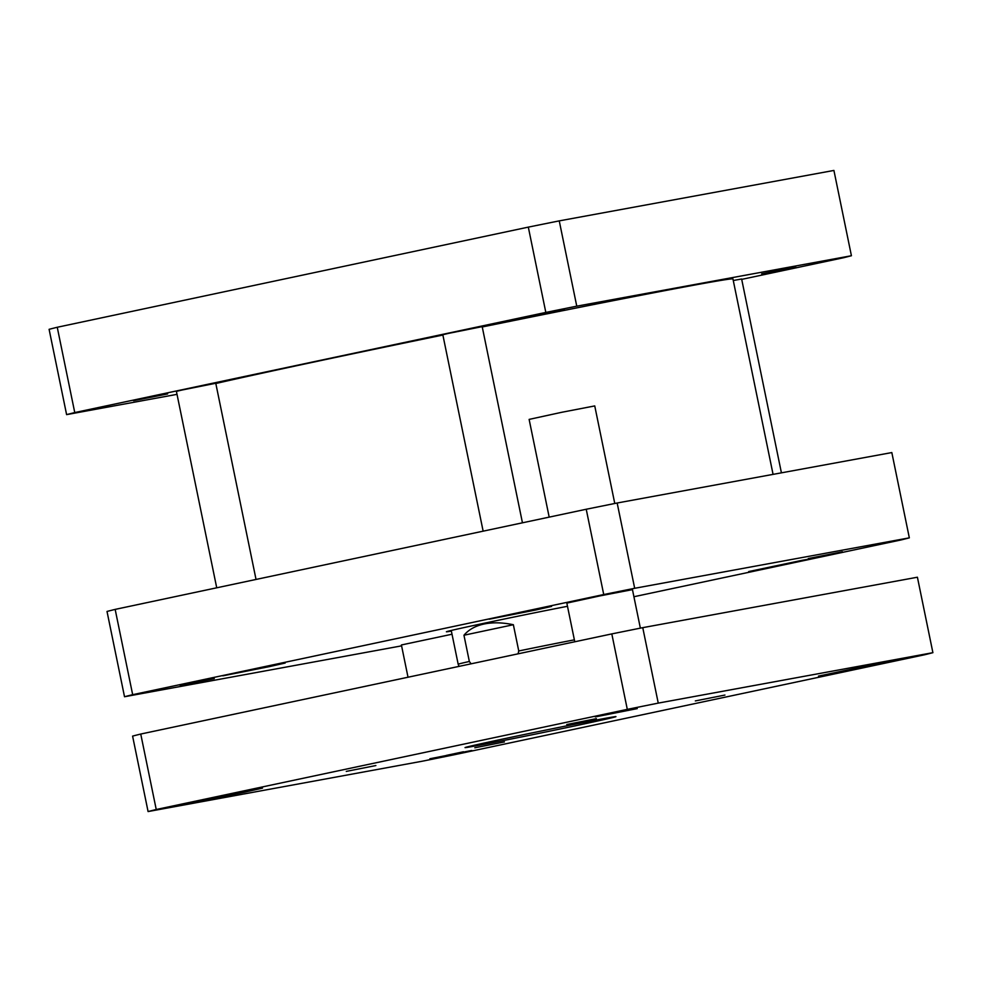 <?xml version="1.0" encoding="UTF-8"?>
<svg xmlns="http://www.w3.org/2000/svg" width="982" height="982" viewBox="0 0 982 982"><rect width="100%" height="100%" fill="white"/><g stroke="black" fill="none" stroke-linecap="round" stroke-linejoin="round"><path stroke-width="1.47" d="M578.496 725.133A77.026 0.933 -11.6 0 1 502.98 740.637A77.026 0.933 -11.6 0 1 465.038 747.609A77.026 0.933 -11.6 0 1 540.309 731.209A77.026 0.933 -11.6 0 1 615.947 716.627A77.026 0.933 -11.6 0 1 578.496 725.133M375.873 765.543L346.278 771.398L375.873 765.543M504.441 741.926L474.846 747.793L504.441 741.926M724.937 695.06L695.342 700.915L724.937 695.06M596.381 718.664L566.774 724.532L596.381 718.664M549.183 517.121L529.126 419.4L561.851 412.268L594.748 405.922L614.769 503.484M574.777 641.786L566.835 603.108L599.56 595.976L632.457 589.63L640.362 628.149M408.021 677.236L401.405 644.965L452.015 634.225M628.934 710.133L611.847 713.521L628.885 709.9M463.504 751.991L446.405 755.379L463.418 751.77M470.992 750.616L431.528 758.435L470.992 750.616M471.826 750.469L429.883 758.767L471.826 750.469M636.434 708.759L596.97 716.578L636.434 708.759M637.257 708.611L595.325 716.909L637.257 708.611M156.236 809.499L627.302 709.36A410.267 4.959 -11.6 0 1 658.247 703.112L932.9 652.674A410.267 4.959 -11.6 0 1 924.749 654.736L453.684 754.876A410.267 4.959 -11.6 0 1 422.751 761.124L148.086 811.562A410.267 4.959 -11.6 0 1 156.236 809.499L140.745 734.045A410.267 4.959 168.4 0 0 132.595 736.107L148.086 811.562M244.604 792.192L190.336 802.945L251.883 789.994L262.513 788.129L244.604 792.192M872.74 665.366L818.472 676.107L880.019 663.157L890.649 661.291L872.74 665.366M932.9 652.674L917.409 577.22L642.756 627.658A410.267 4.959 168.4 0 0 611.811 633.906L140.745 734.045M611.811 633.906L627.302 709.36M642.756 627.658L658.247 703.112M471.115 663.82L469.347 661.475L463.958 635.231C468.696 629.634 475.374 625.902 484.016 624.024C492.694 622.22 502.489 622.453 513.365 624.724L518.754 650.968L518.054 653.84M463.958 635.231L513.365 624.724M451.376 631.082A72.005 0.872 -11.6 0 1 446.393 631.782A72.005 0.872 -11.6 0 1 481.401 623.828A72.005 0.872 -11.6 0 1 567.498 606.299M216.727 587.801L176.404 391.352L182.136 390.001L215.77 383.275L256.032 579.441M483.144 531.164L442.821 334.727L448.553 333.377L482.187 326.638L522.449 522.805M733.272 280.508L741.631 278.998L781.414 472.833M214.285 678.623L180.16 685.375L214.285 678.623M842.421 551.786L808.296 558.537L842.421 551.786M514.777 614.081L531.778 610.473L514.728 613.848M774.209 566.442L791.222 562.821L774.16 566.209M248.36 670.718L265.361 667.109L248.311 670.485M535.288 610.08L549.945 606.741L541.242 608.263L490.89 618.869L535.288 610.08M536.111 609.92L489.245 619.2L542.395 608.018L551.577 606.41L536.111 609.92M794.72 562.428L750.322 571.217L794.72 562.428M795.555 562.281L748.689 571.561L801.84 560.366L811.022 558.758L795.555 562.281M268.872 666.704L224.473 675.506L268.872 666.704M269.694 666.557L222.828 675.837L275.979 664.654L285.161 663.046L269.694 666.557M633.906 596.737L901.181 539.916A410.267 4.959 168.4 0 0 909.332 537.854L634.679 588.292A410.267 4.959 168.4 0 0 603.734 594.54L132.668 694.679A410.267 4.959 168.4 0 0 124.518 696.741L399.171 646.303A410.267 4.959 168.4 0 0 401.577 645.825M124.518 696.741L107.013 611.455A410.267 4.959 -11.6 0 1 115.164 609.392L586.229 509.253A410.267 4.959 -11.6 0 1 617.162 503.005L891.828 452.567L909.332 537.854M115.164 609.392L132.668 694.679M617.162 503.005L634.679 588.292M586.229 509.253L603.734 594.54M761.651 273.855L795.776 267.104L761.651 273.855M530.305 316.339L564.429 309.588L530.305 316.339M133.515 400.693L167.64 393.929L133.515 400.693M851.419 255.737L833.914 170.438L559.249 220.876A410.267 4.959 168.4 0 0 528.316 227.124L57.251 327.264A410.267 4.959 168.4 0 0 49.1 329.326L66.604 414.625A410.267 4.959 -11.6 0 1 74.755 412.563L545.82 312.423A410.267 4.959 -11.6 0 1 576.765 306.175L851.419 255.737A410.267 4.959 -11.6 0 1 843.268 257.8L741.705 279.379M177.018 394.347L66.604 414.625M442.882 335.046A279.649 3.376 168.4 0 0 321.028 360.517A279.649 3.376 168.4 0 0 215.819 383.508M773.067 474.367L732.953 278.949A279.649 3.376 168.4 0 0 482.248 326.969M74.755 412.563L57.251 327.264M576.765 306.175L559.249 220.876M545.82 312.423L528.316 227.124M574.384 639.847A66.985 0.81 168.4 0 0 518.754 650.968M469.347 661.475A66.985 0.81 168.4 0 0 458.177 664.225L451.241 630.456M459.073 666.373L458.177 664.225"/></g></svg>

